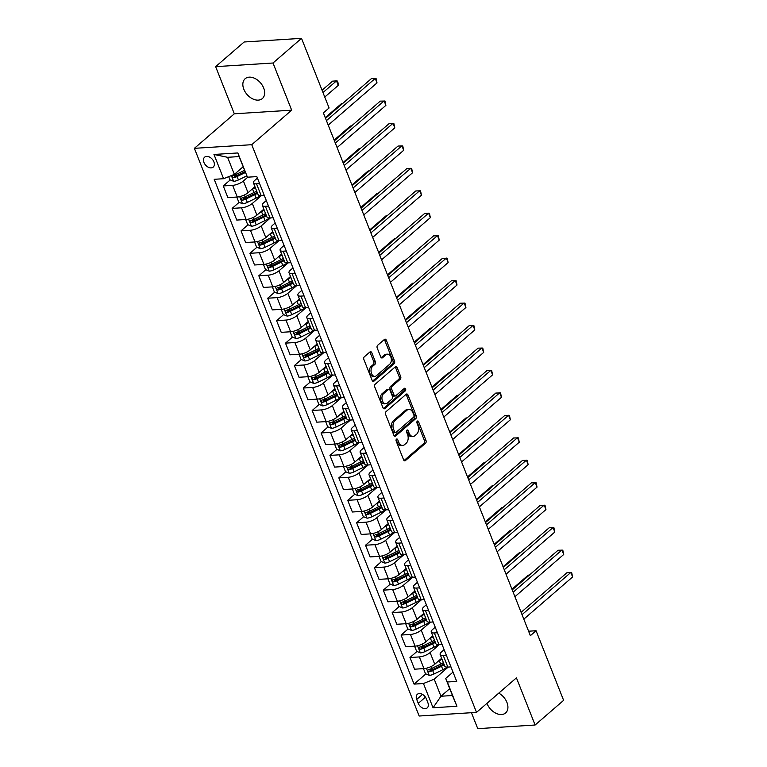 <?xml version="1.0" encoding="UTF-8"?>
<svg xmlns="http://www.w3.org/2000/svg" width="767" height="767" viewBox="0 0 767 767"><rect width="100%" height="100%" fill="white"/><g stroke="black" fill="none" stroke-linecap="round" stroke-linejoin="round"><path stroke-width="1.15" d="M396.462 439.155A1.409 0.92 86.4 0 0 396.165 441.073L403.586 459.807A2.013 1.313 86.4 0 0 404.832 460.852A2.013 1.313 86.4 0 0 405.407 460.603L425.56 443.173A2.013 1.313 86.4 0 0 425.982 440.44L418.561 421.706A1.409 0.92 86.4 0 0 417.689 420.978A1.409 0.92 86.4 0 0 417.296 421.15A1.409 0.92 86.4 0 0 416.999 423.058L417.957 425.484A6.443 4.209 86.4 0 1 416.606 434.227L414.928 435.675A6.443 4.209 86.4 0 1 413.106 436.471A6.443 4.209 86.4 0 1 409.108 433.134L408.149 430.709A1.409 0.92 86.4 0 0 407.277 429.98A1.409 0.92 86.4 0 0 406.874 430.153A1.409 0.92 86.4 0 0 406.587 432.07L407.545 434.486A6.443 4.209 86.4 0 1 406.194 443.23L404.516 444.687A6.443 4.209 86.4 0 1 402.685 445.474A6.443 4.209 86.4 0 1 398.696 442.137L397.737 439.712A1.409 0.92 86.4 0 0 396.865 438.983A1.409 0.92 86.4 0 0 396.462 439.155M243.829 89.26A13.135 8.907 -130.9 0 0 262.343 98.569A13.135 8.907 -130.9 0 0 263.666 88.004A13.135 8.907 -130.9 0 0 245.162 78.704A13.135 8.907 -130.9 0 0 243.829 89.26M486.959 703.339A13.135 8.907 -130.9 0 0 487.083 703.655A13.135 8.907 -130.9 0 0 505.597 712.965A13.135 8.907 -130.9 0 0 506.929 702.399A13.135 8.907 -130.9 0 0 498.761 693.138M203.955 162.46A6.567 4.449 -130.9 0 0 213.216 167.11A6.567 4.449 -130.9 0 0 213.878 161.837A6.567 4.449 -130.9 0 0 204.626 157.177A6.567 4.449 -130.9 0 0 203.955 162.46M371.794 352.734A2.013 1.313 86.4 0 0 370.547 351.689A2.013 1.313 86.4 0 0 369.972 351.938L364.315 356.828A2.013 1.313 86.4 0 0 363.894 359.56L372.139 380.365A2.013 1.313 86.4 0 0 373.385 381.41A2.013 1.313 86.4 0 0 373.951 381.161L394.104 363.731A2.013 1.313 86.4 0 0 394.526 360.998L386.29 340.193A2.013 1.313 86.4 0 0 385.044 339.148A2.013 1.313 86.4 0 0 384.478 339.397L377.642 345.303A2.013 1.313 86.4 0 0 377.22 348.036L380.748 356.943A2.013 1.313 86.4 0 0 381.995 357.988A2.013 1.313 86.4 0 0 382.57 357.738L385.954 354.805A5.388 3.519 86.4 0 1 387.479 354.153A5.388 3.519 86.4 0 1 391.16 358.084A5.388 3.519 86.4 0 1 389.684 364.239L376.415 375.715A5.388 3.519 86.4 0 1 374.89 376.376A5.388 3.519 86.4 0 1 371.209 372.446A5.388 3.519 86.4 0 1 372.685 366.281L374.9 364.373A2.013 1.313 86.4 0 0 375.312 361.64L371.794 352.734L370.24 352.83A2.013 1.313 86.4 0 0 369.771 352.111M291.671 110.17L273.004 63.009L301.517 38.35L244.165 41.984L215.642 66.652L234.319 113.804L194.387 148.338L251.749 144.695L291.671 110.17L234.319 113.804M471.437 712.706L477.755 728.65L535.107 725.016L516.431 677.855L476.508 712.38L251.749 144.695M535.107 725.016L563.62 700.348L536.066 630.733L528.597 631.212M301.517 38.35L329.081 107.965L323.377 112.893L530.361 635.67L536.066 630.733M386.031 411.668A2.013 1.313 86.4 0 0 385.609 414.401L393.845 435.205A2.013 1.313 86.4 0 0 395.091 436.25A2.013 1.313 86.4 0 0 395.667 436.001L415.819 418.571A2.013 1.313 86.4 0 0 416.241 415.839L408.006 395.034A2.013 1.313 86.4 0 0 406.759 393.989A2.013 1.313 86.4 0 0 406.184 394.238L386.031 411.668M382.992 407.785L374.756 386.98A2.013 1.313 86.4 0 1 375.178 384.248L395.331 366.818A2.013 1.313 86.4 0 1 395.897 366.568A2.013 1.313 86.4 0 1 397.153 367.614L400.671 376.52A2.013 1.313 86.4 0 1 400.249 379.253L392.081 386.319A2.013 1.313 86.4 0 0 391.659 389.051L393.998 394.957A2.013 1.313 86.4 0 0 395.245 396.002A2.013 1.313 86.4 0 0 395.81 395.753L404.324 388.399A1.409 0.92 86.4 0 1 404.727 388.217A1.409 0.92 86.4 0 1 405.685 389.252A1.409 0.92 86.4 0 1 405.302 390.863L384.813 408.581A2.013 1.313 86.4 0 1 384.238 408.83A2.013 1.313 86.4 0 1 382.992 407.785M427.89 702.764L426.318 698.804A6.357 4.314 -130.9 0 0 417.353 694.298A6.357 4.314 -130.9 0 0 416.711 699.418L418.274 703.368A6.357 4.314 -130.9 0 0 427.238 707.874A6.357 4.314 -130.9 0 0 427.89 702.764M194.387 148.338L419.156 716.023L476.508 712.38M449.73 688.67L440.967 696.244L452.444 695.516L445.685 678.45L447.324 682.007L456.701 681.412L256.83 176.602L247.453 177.196L239.055 156.583L227.588 157.302L234.347 174.377L243.101 166.794M447.324 682.007L456.921 706.263L433.048 707.768L423.451 683.522L434.208 679.178L448.225 667.06M425.858 673.915L414.065 684.116L423.451 683.522M414.065 684.116L214.204 179.305L223.581 178.711L213.974 154.464L237.847 152.949L247.453 177.196M273.004 63.009L215.642 66.652M434.208 679.178L440.967 696.244L433.048 707.768M230.263 179.89L223.264 185.94L232.641 185.346A8.207 2.761 -21.6 0 0 243.398 181.012L247.837 177.177M223.264 185.94L227.885 197.618L237.262 197.023A8.207 2.761 -21.6 0 0 248.029 192.69L254.941 186.707A13.029 4.381 -21.6 0 1 254.797 186.832M239.151 202.344L232.152 208.394L241.528 207.799A8.207 2.761 -21.6 0 0 252.295 203.466L261.518 195.489M232.152 208.394L236.773 220.071L246.149 219.477A8.207 2.761 -21.6 0 0 256.916 215.144L263.838 209.161M248.038 224.798L241.039 230.857L250.416 230.263A8.207 2.761 -21.6 0 0 261.183 225.92L270.406 217.943M241.039 230.857L245.661 242.535L255.047 241.941A8.207 2.761 -21.6 0 0 265.804 237.597L272.726 231.615A13.029 4.381 -21.6 0 1 272.582 231.739M256.935 247.252L249.937 253.311L259.313 252.717A8.207 2.761 -21.6 0 0 270.07 248.374L279.303 240.397M249.937 253.311L254.558 264.989L263.934 264.394A8.207 2.761 -21.6 0 0 274.701 260.051L281.614 254.069M265.823 269.716L258.824 275.765L268.201 275.171A8.207 2.761 -21.6 0 0 278.967 270.828L288.191 262.851M258.824 275.765L263.445 287.443L272.822 286.848A8.207 2.761 -21.6 0 0 283.589 282.505L290.511 276.523M274.711 292.169L267.712 298.219L277.088 297.625A8.207 2.761 -21.6 0 0 287.855 293.291L297.078 285.314M267.712 298.219L272.343 309.897L281.719 309.302A8.207 2.761 -21.6 0 0 292.476 304.969L299.398 298.986A13.029 4.381 -21.6 0 1 299.255 299.111M283.608 314.623L276.609 320.683L285.986 320.079A8.207 2.761 -21.6 0 0 296.752 315.745L305.975 307.768M276.609 320.683L281.23 332.351L290.607 331.756A8.207 2.761 -21.6 0 0 301.373 327.423L308.286 321.44M292.495 337.077L285.497 343.137L294.873 342.542A8.207 2.761 -21.6 0 0 305.64 338.199L314.863 330.222M285.497 343.137L290.118 354.814L299.494 354.22A8.207 2.761 -21.6 0 0 310.261 349.877L317.183 343.894A13.029 4.381 -21.6 0 1 317.039 344.019M301.393 359.531L294.384 365.591L303.77 364.996A8.207 2.761 -21.6 0 0 314.528 360.653L323.751 352.676M294.384 365.591L299.015 377.268L308.392 376.674A8.207 2.761 -21.6 0 0 319.149 372.331L326.071 366.348M310.28 381.995L303.281 388.044L312.658 387.45A8.207 2.761 -21.6 0 0 323.425 383.107L332.648 375.13M303.281 388.044L307.903 399.722L317.279 399.128A8.207 2.761 -21.6 0 0 328.046 394.784L334.958 388.802M319.168 404.449L312.169 410.498L321.546 409.904A8.207 2.761 -21.6 0 0 332.312 405.57L341.536 397.594M312.169 410.498L316.79 422.176L326.167 421.582A8.207 2.761 -21.6 0 0 336.934 417.248L343.856 411.265M328.065 426.903L321.057 432.962L330.443 432.358A8.207 2.761 -21.6 0 0 341.2 428.024L350.423 420.048M321.057 432.962L325.687 444.63L335.064 444.035A8.207 2.761 -21.6 0 0 345.821 439.702L352.743 433.719M336.953 449.357L329.954 455.416L339.33 454.821A8.207 2.761 -21.6 0 0 350.097 450.478L359.32 442.501M329.954 455.416L334.575 467.093L343.952 466.499A8.207 2.761 -21.6 0 0 354.718 462.156L361.631 456.173M345.84 471.81L338.841 477.87L348.218 477.275A8.207 2.761 -21.6 0 0 358.985 472.932L368.208 464.955M338.841 477.87L343.463 489.547L352.839 488.953A8.207 2.761 -21.6 0 0 363.606 484.61L370.528 478.627M354.738 494.274L347.729 500.324L357.115 499.729A8.207 2.761 -21.6 0 0 367.872 495.396L377.096 487.409M347.729 500.324L352.36 512.001L361.736 511.407A8.207 2.761 -21.6 0 0 372.494 507.064L379.416 501.081A13.029 4.381 -21.6 0 1 379.272 501.215M363.625 516.728L356.626 522.778L366.003 522.183A8.207 2.761 -21.6 0 0 376.77 517.85L385.993 509.873M356.626 522.778L361.247 534.455L370.624 533.861A8.207 2.761 -21.6 0 0 381.391 529.527L388.303 523.545M372.513 539.182L365.514 545.241L374.89 544.647A8.207 2.761 -21.6 0 0 385.657 540.304L394.88 532.327M365.514 545.241L370.135 556.919L379.512 556.315A8.207 2.761 -21.6 0 0 390.278 551.981L397.201 545.999A13.029 4.381 -21.6 0 1 397.057 546.123M381.41 561.636L374.401 567.695L383.788 567.101A8.207 2.761 -21.6 0 0 394.545 562.757L403.778 554.781M374.401 567.695L379.032 579.373L388.409 578.778A8.207 2.761 -21.6 0 0 399.176 574.435L406.088 568.452M390.298 584.099L383.299 590.149L392.675 589.555A8.207 2.761 -21.6 0 0 403.442 585.211L412.665 577.235M383.299 590.149L387.92 601.827L397.296 601.232A8.207 2.761 -21.6 0 0 408.063 596.889L414.985 590.906A13.029 4.381 -21.6 0 1 414.832 591.031M399.185 606.553L392.186 612.603L401.563 612.008A8.207 2.761 -21.6 0 0 412.33 607.675L421.553 599.689M392.186 612.603L396.807 624.28L406.194 623.686A8.207 2.761 -21.6 0 0 416.951 619.343L423.873 613.36M408.082 629.007L401.074 635.057L410.46 634.462A8.207 2.761 -21.6 0 0 421.217 630.129L430.45 622.152M401.074 635.057L405.705 646.734L415.081 646.14A8.207 2.761 -21.6 0 0 425.848 641.806L432.761 635.824A13.029 4.381 -21.6 0 1 432.617 635.948M416.97 651.461L409.971 657.52L419.348 656.926A8.207 2.761 -21.6 0 0 430.114 652.583L439.338 644.606M409.971 657.52L414.592 669.198L423.969 668.594A8.207 2.761 -21.6 0 0 434.736 664.26L441.658 658.278M453.019 672.113L445.685 678.45M444.122 649.659L441.581 651.854A8.207 2.761 -21.6 0 0 440.153 654.481A8.207 2.761 -21.6 0 0 443.221 655.411L446.327 655.21M435.234 627.205L432.693 629.4A8.207 2.761 -21.6 0 0 431.265 632.027A8.207 2.761 -21.6 0 0 434.333 632.948L437.43 632.756M426.347 604.741L423.796 606.946A8.207 2.761 -21.6 0 0 422.368 609.573A8.207 2.761 -21.6 0 0 425.436 610.494L428.542 610.302M417.449 582.287L414.909 584.483A8.207 2.761 -21.6 0 0 413.48 587.119A8.207 2.761 -21.6 0 0 416.548 588.04L419.654 587.838M408.562 559.833L406.021 562.029A8.207 2.761 -21.6 0 0 404.592 564.656A8.207 2.761 -21.6 0 0 407.661 565.586L410.757 565.384M399.674 537.379L397.124 539.575A8.207 2.761 -21.6 0 0 395.695 542.202A8.207 2.761 -21.6 0 0 398.763 543.132L401.87 542.931M390.777 514.916L388.236 517.121A8.207 2.761 -21.6 0 0 386.808 519.748A8.207 2.761 -21.6 0 0 389.876 520.668L392.982 520.477M381.889 492.462L379.349 494.667A8.207 2.761 -21.6 0 0 377.92 497.294A8.207 2.761 -21.6 0 0 380.988 498.214L384.085 498.023M373.002 470.008L370.451 472.204A8.207 2.761 -21.6 0 0 369.023 474.84A8.207 2.761 -21.6 0 0 372.091 475.761L375.197 475.559M364.104 447.554L361.564 449.75A8.207 2.761 -21.6 0 0 360.135 452.377A8.207 2.761 -21.6 0 0 363.203 453.307L366.31 453.105M355.217 425.1L352.676 427.296A8.207 2.761 -21.6 0 0 351.238 429.923A8.207 2.761 -21.6 0 0 354.306 430.853L357.412 430.651M346.329 402.637L343.779 404.842A8.207 2.761 -21.6 0 0 342.35 407.469A8.207 2.761 -21.6 0 0 345.418 408.389L348.525 408.197M337.432 380.183L334.891 382.388A8.207 2.761 -21.6 0 0 333.463 385.015A8.207 2.761 -21.6 0 0 336.531 385.935L339.637 385.743M328.544 357.729L326.004 359.924A8.207 2.761 -21.6 0 0 324.566 362.561A8.207 2.761 -21.6 0 0 327.634 363.481L330.74 363.28M319.647 335.275L317.107 337.47A8.207 2.761 -21.6 0 0 315.678 340.097A8.207 2.761 -21.6 0 0 318.746 341.027L321.852 340.826M310.76 312.821L308.219 315.016A8.207 2.761 -21.6 0 0 306.79 317.643A8.207 2.761 -21.6 0 0 309.858 318.573L312.965 318.372M301.872 290.357L299.331 292.563A8.207 2.761 -21.6 0 0 297.893 295.19A8.207 2.761 -21.6 0 0 300.961 296.11L304.068 295.918M292.975 267.904L290.434 270.109A8.207 2.761 -21.6 0 0 289.006 272.736A8.207 2.761 -21.6 0 0 292.074 273.656L295.18 273.464M284.087 245.45L281.547 247.645A8.207 2.761 -21.6 0 0 280.118 250.272A8.207 2.761 -21.6 0 0 283.186 251.202L286.292 251.001M275.2 222.996L272.659 225.191A8.207 2.761 -21.6 0 0 271.221 227.818A8.207 2.761 -21.6 0 0 274.289 228.748L277.395 228.547M266.302 200.542L263.762 202.737A8.207 2.761 -21.6 0 0 262.333 205.364A8.207 2.761 -21.6 0 0 265.401 206.294L268.508 206.093M257.415 178.078L254.874 180.283A8.207 2.761 -21.6 0 0 253.446 182.91A8.207 2.761 -21.6 0 0 256.514 183.831L259.61 183.639M432.741 667.971L430.009 670.329M423.844 645.517L421.121 647.875M414.957 623.063L412.224 625.421M406.069 600.599L403.337 602.958M397.172 578.145L394.449 580.504M388.284 555.692L385.552 558.05M379.387 533.238L376.664 535.596M370.499 510.784L367.776 513.142M361.612 488.32L358.879 490.679M352.715 465.866L349.992 468.225M343.827 443.412L341.104 445.771M334.939 420.958L332.207 423.317M326.042 398.504L323.319 400.863M317.154 376.041L314.432 378.399M308.267 353.587L305.534 355.946M299.37 331.133L296.647 333.492M290.482 308.679L287.759 311.038M281.594 286.225L278.862 288.584M272.697 263.762L269.974 266.12M263.81 241.308L261.087 243.666M254.922 218.854L252.19 221.212M246.025 196.4L243.302 198.758M237.137 173.946L234.414 176.305M440.153 654.481L444.774 666.159A8.207 2.761 -21.6 0 0 447.842 667.089L450.948 666.887M431.265 632.027L435.886 643.705A8.207 2.761 -21.6 0 0 438.954 644.625L442.06 644.433M422.368 609.573L426.989 621.251A8.207 2.761 -21.6 0 0 430.057 622.171L433.163 621.979M413.48 587.119L418.101 598.797A8.207 2.761 -21.6 0 0 421.169 599.717L424.276 599.516M404.592 564.656L409.214 576.333A8.207 2.761 -21.6 0 0 412.282 577.263L415.388 577.062M395.695 542.202L400.316 553.879A8.207 2.761 -21.6 0 0 403.384 554.809L406.491 554.608M386.808 519.748L391.429 531.426A8.207 2.761 -21.6 0 0 394.497 532.346L397.603 532.154M377.92 497.294L382.541 508.972A8.207 2.761 -21.6 0 0 385.609 509.892L388.716 509.7M369.023 474.84L373.644 486.508A8.207 2.761 -21.6 0 0 376.712 487.438L379.818 487.237M360.135 452.377L364.756 464.054A8.207 2.761 -21.6 0 0 367.824 464.984L370.931 464.783M351.238 429.923L355.869 441.6A8.207 2.761 -21.6 0 0 358.937 442.53L362.034 442.329M342.35 407.469L346.972 419.146A8.207 2.761 -21.6 0 0 350.04 420.067L353.146 419.875M333.463 385.015L338.084 396.692A8.207 2.761 -21.6 0 0 341.152 397.613L344.258 397.421M324.566 362.561L329.196 374.229A8.207 2.761 -21.6 0 0 332.264 375.159L335.361 374.958M315.678 340.097L320.299 351.775A8.207 2.761 -21.6 0 0 323.367 352.705L326.474 352.504M306.79 317.643L311.412 329.321A8.207 2.761 -21.6 0 0 314.48 330.251L317.586 330.05M297.893 295.19L302.524 306.867A8.207 2.761 -21.6 0 0 305.592 307.788L308.689 307.596M289.006 272.736L293.627 284.413A8.207 2.761 -21.6 0 0 296.695 285.334L299.801 285.142M280.118 250.272L284.739 261.95A8.207 2.761 -21.6 0 0 287.807 262.88L290.914 262.678M271.221 227.818L275.852 239.496A8.207 2.761 -21.6 0 0 278.92 240.426L282.016 240.224M262.333 205.364L266.954 217.042A8.207 2.761 -21.6 0 0 270.022 217.962L273.129 217.77M253.446 182.91L258.067 194.588A8.207 2.761 -21.6 0 0 261.135 195.508L264.241 195.317M234.347 174.377L223.581 178.711M452.444 695.516L456.921 706.263M213.974 154.464L227.588 157.302M237.847 152.949L239.055 156.583M396.127 439.683A1.409 0.92 86.4 0 1 396.184 439.817L397.143 442.243A6.443 4.209 86.4 0 0 401.141 445.569L402.685 445.474M413.106 436.471L411.553 436.567A6.443 4.209 86.4 0 1 407.565 433.23L406.596 430.805A1.409 0.92 86.4 0 0 406.548 430.68M404.056 460.526L424.007 443.268A2.013 1.313 86.4 0 0 424.429 440.536L417.018 421.802A1.409 0.92 86.4 0 0 416.96 421.677M394.315 435.934L414.276 418.677A2.013 1.313 86.4 0 0 414.688 415.944L406.452 395.13A2.013 1.313 86.4 0 0 405.992 394.411M394.65 431.917A1.409 0.92 86.4 0 0 395.523 432.646A1.409 0.92 86.4 0 0 395.916 432.473L413.614 417.171A1.409 0.92 86.4 0 0 413.912 415.254L412.895 412.704A6.443 4.209 86.4 0 0 408.907 409.367A6.443 4.209 86.4 0 0 407.076 410.153L394.986 420.613A6.443 4.209 86.4 0 0 393.634 429.357L394.65 431.917L393.097 432.013A1.409 0.92 86.4 0 0 393.97 432.741L395.523 432.646M408.907 409.367L407.354 409.463A6.443 4.209 86.4 0 0 405.532 410.259L407.076 410.153M393.097 432.013L392.081 429.453A6.443 4.209 86.4 0 1 393.433 420.709L405.532 410.259M395.245 396.002L393.692 396.098A2.013 1.313 86.4 0 1 392.445 395.053L390.106 389.147A2.013 1.313 86.4 0 1 390.528 386.415L398.706 379.349A2.013 1.313 86.4 0 0 399.128 376.616L395.599 367.709A2.013 1.313 86.4 0 0 395.13 366.99M383.462 408.514L403.749 390.959A1.409 0.92 86.4 0 0 403.902 388.764M383.596 393.653A5.388 3.519 86.4 0 0 382.119 399.818A5.388 3.519 86.4 0 0 385.801 403.749A5.388 3.519 86.4 0 0 387.335 403.087L392.004 399.041A2.013 1.313 86.4 0 0 392.426 396.318L390.087 390.403A2.013 1.313 86.4 0 0 388.84 389.368A2.013 1.313 86.4 0 0 388.275 389.617L383.596 393.653L382.043 393.749A5.388 3.519 86.4 0 0 380.576 399.914A5.388 3.519 86.4 0 0 384.257 403.845L385.801 403.749M388.84 389.368L387.287 389.463A2.013 1.313 86.4 0 0 386.721 389.713L388.275 389.617M382.043 393.749L386.721 389.713M374.89 376.376L373.347 376.472A5.388 3.519 86.4 0 1 369.656 372.541A5.388 3.519 86.4 0 1 371.132 366.377L373.347 364.469A2.013 1.313 86.4 0 0 373.769 361.736L370.24 352.83M387.479 354.153L385.926 354.249A5.388 3.519 86.4 0 0 384.401 354.91L385.954 354.805M381.218 357.662L384.401 354.91M372.599 381.094L392.56 363.836A2.013 1.313 86.4 0 0 392.982 361.104L384.737 340.289A2.013 1.313 86.4 0 0 384.277 339.57M423.47 668.632L425.512 673.771L429.319 675.372A5.436 1.831 -21.6 0 0 434.045 673.982L442.856 669.687A15.695 5.283 -21.6 0 0 447.372 667.108M438.264 661.212L439.309 660.703A15.695 5.283 -21.6 0 0 442.032 659.246M443.384 662.659A15.695 5.283 158.4 0 1 440.651 664.117L431.84 668.412A5.436 1.831 158.4 0 1 428.417 669.61C427.324 670.559 427.612 671.278 429.271 671.758A5.436 1.831 -21.6 0 0 432.693 670.569L441.504 666.274A15.695 5.283 -21.6 0 0 444.237 664.807M443.872 663.867A13.029 4.381 158.4 0 1 440.642 665.67L431.821 669.965A2.771 0.93 158.4 0 1 430.92 670.339L429.271 671.758M529.335 575.097L528.204 575.164L511.963 589.209M522.039 614.655L570.83 572.46L572.613 576.957L523.813 619.151M521.119 612.344L566.957 572.709L571.683 572.604L572.613 576.957M414.583 646.178L416.615 651.317L420.431 652.918A5.436 1.831 -21.6 0 0 425.158 651.519L433.969 647.223A15.695 5.283 -21.6 0 0 438.484 644.644M429.367 638.758L430.412 638.249A15.695 5.283 -21.6 0 0 433.144 636.783M434.496 640.196A15.695 5.283 158.4 0 1 431.763 641.663L422.953 645.948A5.436 1.831 158.4 0 1 419.53 647.147C418.437 648.105 418.715 648.824 420.383 649.304A5.436 1.831 -21.6 0 0 423.806 648.105L432.617 643.81A15.695 5.283 -21.6 0 0 435.349 642.353M434.975 641.413A13.029 4.381 158.4 0 1 431.744 643.216L422.933 647.511A2.771 0.93 158.4 0 1 422.023 647.885L420.383 649.304M520.448 552.633L519.307 552.71L503.075 566.755M405.695 623.715L407.728 628.863L411.543 630.455A5.436 1.831 -21.6 0 0 416.26 629.065L425.081 624.769A15.695 5.283 -21.6 0 0 429.597 622.19M420.479 616.294L421.524 615.786A15.695 5.283 -21.6 0 0 424.256 614.329M425.608 617.742A15.695 5.283 158.4 0 1 422.876 619.199L414.055 623.494A5.436 1.831 158.4 0 1 410.642 624.693C409.54 625.651 409.827 626.371 411.495 626.85A5.436 1.831 -21.6 0 0 414.909 625.651L423.729 621.356A15.695 5.283 -21.6 0 0 426.462 619.899M426.088 618.959A13.029 4.381 158.4 0 1 422.857 620.762L414.036 625.057A2.771 0.93 158.4 0 1 413.135 625.431L411.495 626.85M511.56 530.179L510.419 530.256L494.178 544.292M396.798 601.261L398.84 606.4L402.646 608.001A5.436 1.831 -21.6 0 0 407.373 606.611L416.184 602.316A15.695 5.283 -21.6 0 0 420.7 599.736M411.591 593.84L412.627 593.332A15.695 5.283 -21.6 0 0 415.359 591.875M416.711 595.288A15.695 5.283 158.4 0 1 413.979 596.745L405.168 601.04A5.436 1.831 158.4 0 1 401.745 602.239C400.652 603.198 400.94 603.917 402.598 604.396A5.436 1.831 -21.6 0 0 406.021 603.198L414.832 598.902A15.695 5.283 -21.6 0 0 417.564 597.445M417.2 596.505A13.029 4.381 158.4 0 1 413.969 598.308L405.149 602.603A2.771 0.93 158.4 0 1 404.247 602.977L402.598 604.396M502.663 507.725L501.532 507.802L485.29 521.838M513.152 592.201L561.943 550.006L563.716 554.493L514.925 596.688M512.231 589.89L558.069 550.255L562.796 550.14L563.716 554.493M504.255 569.747L553.045 527.552L554.829 532.039L506.038 574.234M503.344 567.427L549.172 527.792L553.899 527.686L554.829 532.039M495.367 547.293L544.158 505.098L545.941 509.585L497.141 551.78M494.447 544.973L540.284 505.338L545.011 505.232L545.941 509.585M387.91 578.807L389.943 583.946L393.759 585.547A5.436 1.831 -21.6 0 0 398.485 584.157L407.296 579.862A15.695 5.283 -21.6 0 0 411.812 577.283M402.694 571.386L403.739 570.878A15.695 5.283 -21.6 0 0 406.472 569.421M407.823 572.834A15.695 5.283 158.4 0 1 405.091 574.291L396.28 578.586A5.436 1.831 158.4 0 1 392.857 579.785C391.764 580.734 392.042 581.453 393.711 581.942A5.436 1.831 -21.6 0 0 397.133 580.744L405.944 576.448A15.695 5.283 -21.6 0 0 408.677 574.991M408.303 574.052A13.029 4.381 158.4 0 1 405.072 575.854L396.261 580.149A2.771 0.93 158.4 0 1 395.35 580.523L393.711 581.942M493.775 485.271L492.635 485.338L476.403 499.384M486.479 524.829L535.27 482.635L537.044 487.131L488.253 529.326M485.559 522.519L531.397 482.884L536.123 482.779L537.044 487.131M379.023 556.353L381.055 561.492L384.871 563.093A5.436 1.831 -21.6 0 0 389.588 561.703L398.409 557.408A15.695 5.283 -21.6 0 0 402.924 554.819M393.807 548.932L394.852 548.424A15.695 5.283 -21.6 0 0 397.584 546.967M398.936 550.38A15.695 5.283 158.4 0 1 396.203 551.837L387.383 556.133A5.436 1.831 158.4 0 1 383.97 557.331C382.867 558.28 383.155 558.999 384.823 559.479A5.436 1.831 -21.6 0 0 388.236 558.29L397.057 553.995A15.695 5.283 -21.6 0 0 399.789 552.528M399.415 551.588A13.029 4.381 158.4 0 1 396.184 553.391L387.364 557.686A2.771 0.93 158.4 0 1 386.463 558.06L384.823 559.479M484.888 462.817L483.747 462.885L467.506 476.93M370.125 533.899L372.168 539.038L375.974 540.639A5.436 1.831 -21.6 0 0 380.7 539.239L389.511 534.944A15.695 5.283 -21.6 0 0 394.027 532.365M384.919 526.478L385.954 525.97A15.695 5.283 -21.6 0 0 388.687 524.503M390.039 527.917A15.695 5.283 158.4 0 1 387.306 529.383L378.495 533.669A5.436 1.831 158.4 0 1 375.073 534.867C373.98 535.826 374.267 536.545 375.926 537.025A5.436 1.831 -21.6 0 0 379.349 535.826L388.16 531.531A15.695 5.283 -21.6 0 0 390.892 530.074M390.528 529.134A13.029 4.381 158.4 0 1 387.297 530.937L378.476 535.232A2.771 0.93 158.4 0 1 377.575 535.606L375.926 537.025M475.991 440.354L474.859 440.431L458.618 454.476M361.238 511.436L363.27 516.584L367.086 518.176A5.436 1.831 -21.6 0 0 371.803 516.785L380.624 512.49A15.695 5.283 -21.6 0 0 385.139 509.911M376.022 504.015L377.067 503.507A15.695 5.283 -21.6 0 0 379.799 502.049M381.151 505.463A15.695 5.283 158.4 0 1 378.419 506.92L369.598 511.215A5.436 1.831 158.4 0 1 366.185 512.414C365.092 513.372 365.37 514.091 367.038 514.571A5.436 1.831 -21.6 0 0 370.461 513.372L379.272 509.077A15.695 5.283 -21.6 0 0 382.004 507.62M381.63 506.68A13.029 4.381 158.4 0 1 378.399 508.483L369.589 512.778A2.771 0.93 158.4 0 1 368.678 513.152L367.038 514.571M467.103 417.9L465.962 417.977L449.73 432.013M352.35 488.982L354.383 494.121L358.199 495.722A5.436 1.831 -21.6 0 0 362.916 494.332L371.736 490.036A15.695 5.283 -21.6 0 0 376.252 487.457M367.134 481.561L368.179 481.053A15.695 5.283 -21.6 0 0 370.912 479.596M372.263 483.009A15.695 5.283 158.4 0 1 369.531 484.466L360.711 488.761A5.436 1.831 158.4 0 1 357.297 489.96C356.195 490.918 356.482 491.637 358.151 492.117A5.436 1.831 -21.6 0 0 361.564 490.918L370.384 486.623A15.695 5.283 -21.6 0 0 373.117 485.166M372.743 484.226A13.029 4.381 158.4 0 1 369.512 486.029L360.691 490.324A2.771 0.93 158.4 0 1 359.79 490.698L358.151 492.117M458.215 395.446L457.074 395.523L440.833 409.559M343.453 466.528L345.495 471.667L349.301 473.268A5.436 1.831 -21.6 0 0 354.028 471.878L362.839 467.582A15.695 5.283 -21.6 0 0 367.355 465.003M358.247 459.107L359.282 458.599A15.695 5.283 -21.6 0 0 362.014 457.142M363.366 460.555A15.695 5.283 158.4 0 1 360.634 462.012L351.823 466.307A5.436 1.831 158.4 0 1 348.4 467.506C347.307 468.455 347.595 469.174 349.253 469.663A5.436 1.831 -21.6 0 0 352.676 468.464L361.487 464.169A15.695 5.283 -21.6 0 0 364.22 462.712M363.855 461.772A13.029 4.381 158.4 0 1 360.624 463.575L351.804 467.86A2.771 0.93 158.4 0 1 350.893 468.244L349.253 469.663M449.318 372.992L448.187 373.059L431.946 387.105M477.582 502.375L526.373 460.181L528.156 464.677L479.365 506.872M476.671 500.065L522.5 460.43L527.226 460.325L528.156 464.677M468.695 479.921L517.485 437.727L519.259 442.214L470.468 484.408M467.774 477.611L513.612 437.976L518.339 437.861L519.259 442.214M459.807 457.468L508.598 415.273L510.371 419.76L461.581 461.955M458.887 455.147L504.715 415.513L509.451 415.407L510.371 419.76M450.91 435.004L499.701 392.819L501.484 397.306L452.693 439.501M449.999 432.693L495.827 393.059L500.554 392.953L501.484 397.306M442.022 412.55L490.813 370.356L492.587 374.852L443.796 417.047M441.102 410.24L486.94 370.605L491.666 370.499L492.587 374.852M334.565 444.074L336.598 449.213L340.414 450.814A5.436 1.831 -21.6 0 0 345.131 449.424L353.951 445.128A15.695 5.283 -21.6 0 0 358.467 442.54M349.349 436.653L350.394 436.145A15.695 5.283 -21.6 0 0 353.127 434.688M354.479 438.101A15.695 5.283 158.4 0 1 351.746 439.558L342.926 443.853A5.436 1.831 158.4 0 1 339.513 445.052C338.41 446.001 338.698 446.72 340.366 447.199A5.436 1.831 -21.6 0 0 343.779 446.01L352.599 441.715A15.695 5.283 -21.6 0 0 355.332 440.248M354.958 439.309A13.029 4.381 158.4 0 1 351.727 441.111L342.916 445.406A2.771 0.93 158.4 0 1 342.005 445.78L340.366 447.199M440.431 350.538L439.29 350.605L423.058 364.651M433.134 390.096L481.925 347.902L483.699 352.398L434.908 394.593M432.214 387.786L478.042 348.151L482.779 348.045L483.699 352.398M325.678 421.62L327.71 426.759L331.526 428.36A5.436 1.831 -21.6 0 0 336.243 426.96L345.064 422.665A15.695 5.283 -21.6 0 0 349.579 420.086M340.462 414.19L341.507 413.691A15.695 5.283 -21.6 0 0 344.239 412.224M345.591 415.637A15.695 5.283 158.4 0 1 342.859 417.104L334.038 421.39A5.436 1.831 158.4 0 1 330.625 422.588C329.522 423.547 329.81 424.266 331.478 424.745A5.436 1.831 -21.6 0 0 334.891 423.547L343.712 419.252A15.695 5.283 -21.6 0 0 346.444 417.794M346.07 416.855A13.029 4.381 158.4 0 1 342.839 418.657L334.019 422.953A2.771 0.93 158.4 0 1 333.118 423.326L331.478 424.745M431.543 328.075L430.402 328.151L414.161 342.197M424.237 367.642L473.028 325.448L474.811 329.935L426.021 372.129M423.326 365.332L469.155 325.697L473.881 325.582L474.811 329.935M316.781 399.156L318.823 404.305L322.629 405.896A5.436 1.831 -21.6 0 0 327.356 404.506L336.167 400.211A15.695 5.283 -21.6 0 0 340.682 397.632M331.574 391.736L332.61 391.228A15.695 5.283 -21.6 0 0 335.342 389.77M336.694 393.183A15.695 5.283 158.4 0 1 333.961 394.641L325.15 398.936A5.436 1.831 158.4 0 1 321.728 400.134C320.635 401.093 320.913 401.812 322.581 402.292A5.436 1.831 -21.6 0 0 326.004 401.093L334.815 396.798A15.695 5.283 -21.6 0 0 337.547 395.341M337.183 394.401A13.029 4.381 158.4 0 1 333.942 396.203L325.131 400.499A2.771 0.93 158.4 0 1 324.22 400.873L322.581 402.292M422.646 305.621L421.514 305.697L405.273 319.734M415.35 345.188L464.14 302.994L465.914 307.481L417.123 349.675M414.429 342.868L460.267 303.233L464.994 303.128L465.914 307.481M307.893 376.702L309.926 381.841L313.741 383.442A5.436 1.831 -21.6 0 0 318.458 382.052L327.279 377.757A15.695 5.283 -21.6 0 0 331.795 375.178M322.677 369.282L323.722 368.774A15.695 5.283 -21.6 0 0 326.454 367.316M327.806 370.729A15.695 5.283 158.4 0 1 325.074 372.187L316.253 376.482A5.436 1.831 158.4 0 1 312.84 377.68C311.738 378.639 312.025 379.349 313.693 379.838A5.436 1.831 -21.6 0 0 317.107 378.639L325.927 374.344A15.695 5.283 -21.6 0 0 328.659 372.887M328.286 371.947A13.029 4.381 158.4 0 1 325.055 373.75L316.244 378.045A2.771 0.93 158.4 0 1 315.333 378.419L313.693 379.838M413.758 283.167L412.617 283.234L396.386 297.28M406.462 322.725L455.253 280.53L457.027 285.027L408.236 327.221M405.542 320.414L451.37 280.78L456.106 280.674L457.027 285.027M299.005 354.249L301.038 359.387L304.854 360.989A5.436 1.831 -21.6 0 0 309.571 359.598L318.391 355.303A15.695 5.283 -21.6 0 0 322.897 352.724M313.789 346.828L314.834 346.32A15.695 5.283 -21.6 0 0 317.567 344.862M318.919 348.276A15.695 5.283 158.4 0 1 316.186 349.733L307.366 354.028A5.436 1.831 158.4 0 1 303.953 355.226C302.85 356.176 303.138 356.895 304.806 357.384A5.436 1.831 -21.6 0 0 308.219 356.185L317.039 351.89A15.695 5.283 -21.6 0 0 319.772 350.433M319.398 349.493A13.029 4.381 158.4 0 1 316.167 351.296L307.346 355.581A2.771 0.93 158.4 0 1 306.445 355.965L304.806 357.384M404.871 260.713L403.73 260.78L387.488 274.826M397.565 300.271L446.356 258.076L448.139 262.573L399.348 304.767M396.654 297.96L442.482 258.326L447.209 258.22L448.139 262.573M290.108 331.795L292.15 336.934L295.957 338.535A5.436 1.831 -21.6 0 0 300.683 337.144L309.494 332.849A15.695 5.283 -21.6 0 0 314.01 330.261M304.902 324.374L305.937 323.866A15.695 5.283 -21.6 0 0 308.67 322.399M310.021 325.822A15.695 5.283 158.4 0 1 307.289 327.279L298.478 331.574A5.436 1.831 158.4 0 1 295.055 332.773C293.962 333.722 294.24 334.441 295.909 334.92A5.436 1.831 -21.6 0 0 299.331 333.722L308.142 329.436A15.695 5.283 -21.6 0 0 310.875 327.969M310.501 327.03A13.029 4.381 158.4 0 1 307.27 328.832L298.459 333.127A2.771 0.93 158.4 0 1 297.548 333.501L295.909 334.92M395.973 238.259L394.842 238.326L378.601 252.372M388.677 277.817L437.468 235.622L439.242 240.119L390.451 282.314M387.757 275.506L433.595 235.872L438.321 235.766L439.242 240.119M281.221 309.331L283.253 314.48L287.069 316.081A5.436 1.831 -21.6 0 0 291.786 314.681L300.606 310.386A15.695 5.283 -21.6 0 0 305.122 307.807M296.004 301.91L297.05 301.412A15.695 5.283 -21.6 0 0 299.782 299.945M301.134 303.358A15.695 5.283 158.4 0 1 298.401 304.825L289.581 309.111A5.436 1.831 158.4 0 1 286.168 310.309C285.065 311.268 285.353 311.987 287.021 312.466A5.436 1.831 -21.6 0 0 290.434 311.268L299.255 306.973A15.695 5.283 -21.6 0 0 301.987 305.515M301.613 304.576A13.029 4.381 158.4 0 1 298.382 306.378L289.571 310.673A2.771 0.93 158.4 0 1 288.66 311.047L287.021 312.466M387.086 215.795L385.945 215.872L369.713 229.918M272.333 286.877L274.365 292.026L278.181 293.617A5.436 1.831 -21.6 0 0 282.898 292.227L291.719 287.932A15.695 5.283 -21.6 0 0 296.225 285.353M287.117 279.456L288.162 278.948A15.695 5.283 -21.6 0 0 290.894 277.491M292.246 280.904A15.695 5.283 158.4 0 1 289.514 282.361L280.693 286.657A5.436 1.831 158.4 0 1 277.28 287.855C276.178 288.814 276.465 289.533 278.133 290.012A5.436 1.831 -21.6 0 0 281.547 288.814L290.367 284.519A15.695 5.283 -21.6 0 0 293.099 283.061M292.726 282.122A13.029 4.381 158.4 0 1 289.495 283.924L280.674 288.219A2.771 0.93 158.4 0 1 279.773 288.593L278.133 290.012M378.198 193.342L377.057 193.418L360.816 207.454M263.436 264.423L265.478 269.562L269.284 271.163A5.436 1.831 -21.6 0 0 274.011 269.773L282.822 265.478A15.695 5.283 -21.6 0 0 287.337 262.899M278.229 257.003L279.265 256.494A15.695 5.283 -21.6 0 0 281.997 255.037M283.349 258.45A15.695 5.283 158.4 0 1 280.617 259.908L271.806 264.203A5.436 1.831 158.4 0 1 268.383 265.401C267.29 266.36 267.568 267.069 269.236 267.558A5.436 1.831 -21.6 0 0 272.659 266.36L281.47 262.065A15.695 5.283 -21.6 0 0 284.202 260.607M283.828 259.668A13.029 4.381 158.4 0 1 280.597 261.47L271.786 265.765A2.771 0.93 158.4 0 1 270.876 266.139L269.236 267.558M369.301 170.888L368.17 170.955L351.928 185M254.548 241.969L256.581 247.108L260.397 248.709A5.436 1.831 -21.6 0 0 265.114 247.319L273.934 243.024A15.695 5.283 -21.6 0 0 278.45 240.445M269.332 234.549L270.377 234.04A15.695 5.283 -21.6 0 0 273.11 232.583M274.461 235.996A15.695 5.283 158.4 0 1 271.729 237.454L262.908 241.749A5.436 1.831 158.4 0 1 259.495 242.947C258.393 243.896 258.68 244.615 260.349 245.104A5.436 1.831 -21.6 0 0 263.762 243.906L272.582 239.611A15.695 5.283 -21.6 0 0 275.315 238.154M274.941 237.214A13.029 4.381 158.4 0 1 271.71 239.016L262.889 243.302A2.771 0.93 158.4 0 1 261.988 243.685L260.349 245.104M360.413 148.434L359.272 148.501L343.041 162.546M245.661 219.515L247.693 224.654L251.509 226.255A5.436 1.831 -21.6 0 0 256.226 224.856L265.046 220.57A15.695 5.283 -21.6 0 0 269.553 217.981M260.444 212.095L261.489 211.587A15.695 5.283 -21.6 0 0 264.222 210.12M265.574 213.533A15.695 5.283 158.4 0 1 262.841 215L254.021 219.295A5.436 1.831 158.4 0 1 250.598 220.493C249.505 221.442 249.793 222.162 251.451 222.641A5.436 1.831 -21.6 0 0 254.874 221.442L263.695 217.157A15.695 5.283 -21.6 0 0 266.427 215.69M266.053 214.75A13.029 4.381 158.4 0 1 262.822 216.553L254.002 220.848A2.771 0.93 158.4 0 1 253.1 221.222L251.451 222.641M351.526 125.98L350.385 126.047L334.144 140.093M379.79 255.363L428.58 213.168L430.354 217.655L381.563 259.85M378.869 253.052L424.697 213.418L429.434 213.303L430.354 217.655M370.892 232.909L419.683 190.715L421.466 195.201L372.676 237.396M369.982 230.589L415.81 190.954L420.537 190.849L421.466 195.201M362.005 210.446L410.796 168.251L412.569 172.748L363.779 214.942M361.084 208.135L406.922 168.5L411.649 168.395L412.569 172.748M353.108 187.992L401.908 145.797L403.682 150.294L354.891 192.488M352.197 185.681L398.025 146.046L402.761 145.941L403.682 150.294M344.22 165.538L393.011 123.343L394.794 127.84L346.003 170.025M343.309 163.227L389.137 123.592L393.864 123.487L394.794 127.84M236.763 197.052L238.805 202.2L242.612 203.801A5.436 1.831 -21.6 0 0 247.338 202.402L256.149 198.107A15.695 5.283 -21.6 0 0 260.665 195.527M251.557 189.631L252.592 189.123A15.695 5.283 -21.6 0 0 255.325 187.666M256.677 191.079A15.695 5.283 158.4 0 1 253.944 192.536L245.133 196.831A5.436 1.831 158.4 0 1 241.71 198.03C240.617 198.989 240.896 199.708 242.564 200.187A5.436 1.831 -21.6 0 0 245.986 198.989L254.797 194.693A15.695 5.283 -21.6 0 0 257.53 193.236M257.156 192.296A13.029 4.381 158.4 0 1 253.925 194.099L245.114 198.394A2.771 0.93 158.4 0 1 244.203 198.768L242.564 200.187M342.628 103.516L341.497 103.593L325.256 117.639M335.332 143.084L384.123 100.889L385.897 105.376L337.106 147.571M334.412 140.773L380.25 101.129L384.976 101.023L385.897 105.376M228.691 176.65L229.908 179.746L233.724 181.338A5.436 1.831 -21.6 0 0 238.441 179.948L246.84 175.864M242.66 167.177L243.158 166.938M324.757 97.054L338.257 85.377L336.473 80.89L332.6 81.139L322.063 90.247M244.51 170.351L236.236 174.377A5.436 1.831 158.4 0 1 232.823 175.576C231.72 176.535 232.008 177.254 233.676 177.733A5.436 1.831 -21.6 0 0 237.089 176.535L245.363 172.508M245.028 171.655L236.217 175.94A2.771 0.93 158.4 0 1 235.316 176.314L233.676 177.733M338.257 85.377L338.046 82.826L337.327 81.024L336.473 80.89L322.984 92.558M326.435 120.63L375.236 78.435L377.009 82.922L328.218 125.117M325.524 118.31L371.353 78.675L376.089 78.57L377.009 82.922M243.398 181.012L248.029 192.69M252.295 203.466L256.916 215.144M261.183 225.92L265.804 237.597M270.07 248.374L274.701 260.051M278.967 270.828L283.589 282.505M287.855 293.291L292.476 304.969M296.752 315.745L301.373 327.423M305.64 338.199L310.261 349.877M314.528 360.653L319.149 372.331M323.425 383.107L328.046 394.784M332.312 405.57L336.934 417.248M341.2 428.024L345.821 439.702M350.097 450.478L354.718 462.156M358.985 472.932L363.606 484.61M367.872 495.396L372.494 507.064M376.77 517.85L381.391 529.527M385.657 540.304L390.278 551.981M394.545 562.757L399.176 574.435M403.442 585.211L408.063 596.889M412.33 607.675L416.951 619.343M421.217 630.129L425.848 641.806M430.114 652.583L434.736 664.26M443.221 655.411L447.842 667.089M419.348 656.926L423.969 668.594M410.46 634.462L415.081 646.14M434.333 632.948L438.954 644.625M401.563 612.008L406.194 623.686M425.436 610.494L430.057 622.171M392.675 589.555L397.296 601.232M416.548 588.04L421.169 599.717M383.788 567.101L388.409 578.778M407.661 565.586L412.282 577.263M374.89 544.647L379.512 556.315M398.763 543.132L403.384 554.809M366.003 522.183L370.624 533.861M389.876 520.668L394.497 532.346M357.115 499.729L361.736 511.407M380.988 498.214L385.609 509.892M348.218 477.275L352.839 488.953M372.091 475.761L376.712 487.438M339.33 454.821L343.952 466.499M363.203 453.307L367.824 464.984M330.443 432.358L335.064 444.035M354.306 430.853L358.937 442.53M321.546 409.904L326.167 421.582M345.418 408.389L350.04 420.067M312.658 387.45L317.279 399.128M336.531 385.935L341.152 397.613M303.77 364.996L308.392 376.674M327.634 363.481L332.264 375.159M294.873 342.542L299.494 354.22M318.746 341.027L323.367 352.705M285.986 320.079L290.607 331.756M309.858 318.573L314.48 330.251M277.088 297.625L281.719 309.302M300.961 296.11L305.592 307.788M268.201 275.171L272.822 286.848M292.074 273.656L296.695 285.334M259.313 252.717L263.934 264.394M283.186 251.202L287.807 262.88M250.416 230.263L255.047 241.941M274.289 228.748L278.92 240.426M241.528 207.799L246.149 219.477M265.401 206.294L270.022 217.962M232.641 185.346L237.262 197.023M256.514 183.831L261.135 195.508M425.445 697.165L418.274 703.368M422.512 694.403L416.711 699.418M397.143 442.243L398.696 442.137M406.596 430.805L408.149 430.709M407.565 433.23L409.108 433.134M417.018 421.802L418.561 421.706M424.429 440.536L425.982 440.44M424.007 443.268L425.56 443.173M404.238 460.679L405.407 460.603M396.184 439.817L397.737 439.712M406.452 395.13L408.006 395.034M414.688 415.944L416.241 415.839M414.276 418.677L415.819 418.571M394.497 436.078L395.667 436.001M393.433 420.709L394.986 420.613M392.081 429.453L393.634 429.357M395.599 367.709L397.153 367.614M399.128 376.616L400.671 376.52M398.706 379.349L400.249 379.253M390.528 386.415L392.081 386.319M390.106 389.147L391.659 389.051M392.445 395.053L393.998 394.957M403.749 390.959L405.302 390.863M383.644 408.658L384.813 408.581M373.769 361.736L375.312 361.64M373.347 364.469L374.9 364.373M371.132 366.377L372.685 366.281M381.4 357.815L382.57 357.738M384.737 340.289L386.29 340.193M392.982 361.104L394.526 360.998M392.56 363.836L394.104 363.731M372.781 381.237L373.951 381.161M426.414 668.22L429.223 675.334M441.504 666.274L442.856 669.687M439.309 660.703L440.651 664.117M432.693 670.569L434.045 673.982M431.102 666.542L431.84 668.412M417.516 645.756L420.335 652.88M432.617 643.81L433.969 647.223M430.412 638.249L431.763 641.663M423.806 648.105L425.158 651.519M422.214 644.088L422.953 645.948M408.629 623.303L411.448 630.416M423.729 621.356L425.081 624.769M421.524 615.786L422.876 619.199M414.909 625.651L416.26 629.065M413.317 621.634L414.055 623.494M399.741 600.849L402.55 607.963M414.832 598.902L416.184 602.316M412.627 593.332L413.979 596.745M406.021 603.198L407.373 606.611M404.43 599.18L405.168 601.04M390.844 578.395L393.663 585.509M405.944 576.448L407.296 579.862M403.739 570.878L405.091 574.291M397.133 580.744L398.485 584.157M395.532 576.717L396.28 578.586M381.956 555.941L384.775 563.055M397.057 553.995L398.409 557.408M394.852 548.424L396.203 551.837M388.236 558.29L389.588 561.703M386.645 554.263L387.383 556.133M373.069 533.477L375.878 540.591M388.16 531.531L389.511 534.944M385.954 525.97L387.306 529.383M379.349 535.826L380.7 539.239M377.757 531.809L378.495 533.669M364.172 511.023L366.99 518.137M379.272 509.077L380.624 512.49M377.067 503.507L378.419 506.92M370.461 513.372L371.803 516.785M368.86 509.355L369.598 511.215M355.284 488.569L358.103 495.683M370.384 486.623L371.736 490.036M368.179 481.053L369.531 484.466M361.564 490.918L362.916 494.332M359.972 486.901L360.711 488.761M346.396 466.115L349.206 473.229M361.487 464.169L362.839 467.582M359.282 458.599L360.634 462.012M352.676 468.464L354.028 471.878M351.085 464.438L351.823 466.307M337.499 443.662L340.318 450.775M352.599 441.715L353.951 445.128M350.394 436.145L351.746 439.558M343.779 446.01L345.131 449.424M342.187 441.984L342.926 443.853M328.612 421.198L331.43 428.312M343.712 419.252L345.064 422.665M341.507 413.691L342.859 417.104M334.891 423.547L336.243 426.96M333.3 419.53L334.038 421.39M319.714 398.744L322.533 405.858M334.815 396.798L336.167 400.211M332.61 391.228L333.961 394.641M326.004 401.093L327.356 404.506M324.412 397.076L325.15 398.936M310.827 376.29L313.645 383.404M325.927 374.344L327.279 377.757M323.722 368.774L325.074 372.187M317.107 378.639L318.458 382.052M315.515 374.622L316.253 376.482M301.939 353.836L304.758 360.95M317.039 351.89L318.391 355.303M314.834 346.32L316.186 349.733M308.219 356.185L309.571 359.598M306.627 352.158L307.366 354.028M293.042 331.382L295.861 338.496M308.142 329.436L309.494 332.849M305.937 323.866L307.289 327.279M299.331 333.722L300.683 337.144M297.74 329.705L298.478 331.574M284.154 308.919L286.973 316.033M299.255 306.973L300.606 310.386M297.05 301.412L298.401 304.825M290.434 311.268L291.786 314.681M288.843 307.251L289.581 309.111M275.267 286.465L278.085 293.579M290.367 284.519L291.719 287.932M288.162 278.948L289.514 282.361M281.547 288.814L282.898 292.227M279.955 284.797L280.693 286.657M266.37 264.011L269.188 271.125M281.47 262.065L282.822 265.478M279.265 256.494L280.617 259.908M272.659 266.36L274.011 269.773M271.067 262.333L271.806 264.203M257.482 241.557L260.301 248.671M272.582 239.611L273.934 243.024M270.377 234.04L271.729 237.454M263.762 243.906L265.114 247.319M262.17 239.879L262.908 241.749M248.594 219.103L251.413 226.217M263.695 217.157L265.046 220.57M261.489 211.587L262.841 215M254.874 221.442L256.226 224.856M253.283 217.425L254.021 219.295M239.697 196.64L242.516 203.754M254.797 194.693L256.149 198.107M252.592 189.123L253.944 192.536M245.986 198.989L247.338 202.402M244.395 194.971L245.133 196.831M231.356 175.576L233.628 181.3M237.089 176.535L238.441 179.948M235.757 173.15L236.236 174.377"/></g></svg>
